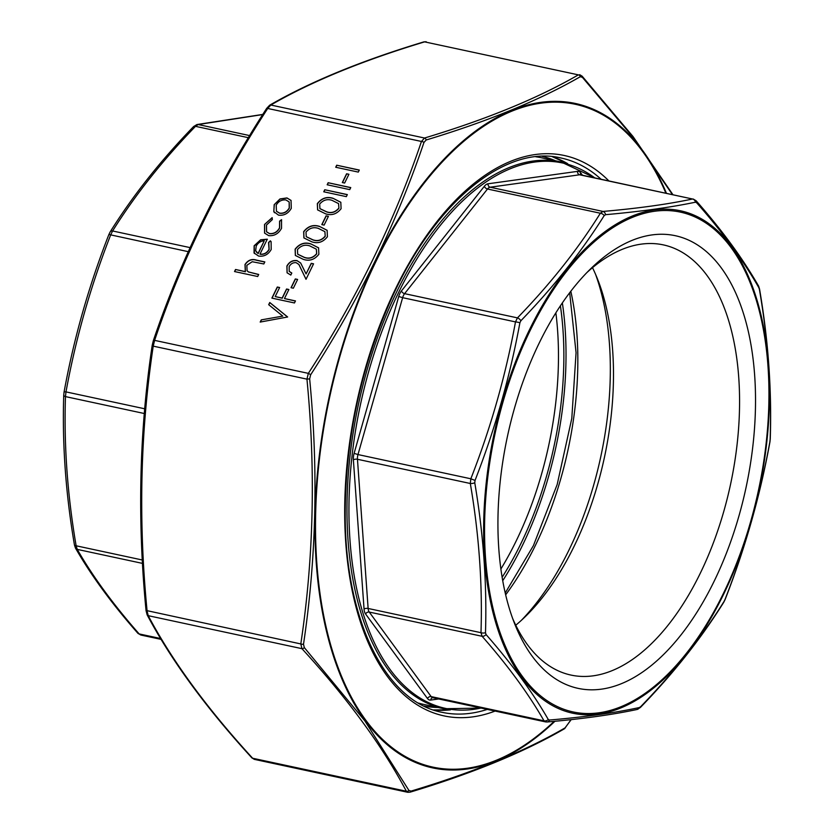<?xml version="1.0" encoding="UTF-8"?>
<svg xmlns="http://www.w3.org/2000/svg" width="834" height="834" viewBox="0 0 834 834"><rect width="100%" height="100%" fill="white"/><g stroke="black" fill="none" stroke-linecap="round" stroke-linejoin="round"><path stroke-width="1.25" d="M262.7 114.571L198.158 124.537L195.51 126.341C162.734 160.118 135.098 195 112.6 230.976L110.641 235C90.614 286.198 75.738 338.489 65.99 391.886L65.469 396.598C63.884 445.22 67.439 494.958 76.134 545.79L77.26 549.387C92.751 576.461 113.393 604.64 139.163 633.923L141.488 635.028M161.098 639.376L140.758 635.018M249.627 135.588L198.158 124.537A3.878 3.451 -101.9 0 0 196.939 124.547L193.624 126.549C160.67 160.514 132.867 195.604 110.213 231.821L108.9 234.49C88.8 285.916 73.851 338.437 64.062 392.084L64.062 392.084A3.878 0.636 -169.6 0 1 65.99 391.886L144.709 408.785M140.758 635.008L137.829 633.225A3.878 2.742 -41.3 0 0 139.163 633.923L160.587 638.521M248.355 137.683L195.51 126.341A3.878 2.012 -136 0 0 193.624 126.549M137.829 633.225C111.912 603.785 91.135 575.408 75.477 548.074L75.477 548.074A3.878 3.19 -29.9 0 0 77.26 549.387L142.478 563.388M190.089 247.615L112.6 230.976A3.878 2.471 -147.9 0 0 110.213 231.821M75.477 548.074L74.455 544.988A3.878 1.355 -9.6 0 0 76.134 545.79L142.291 559.989M188.265 251.67L108.9 234.49M63.864 394.597A3.878 1.814 1.7 0 0 63.738 395.024L63.738 395.024A3.878 1.814 1.7 0 0 65.469 396.598L144.303 413.518M480.968 708.035A278.91 147.003 -77.9 0 1 355.764 584.269A278.91 147.003 -77.9 0 1 398.85 291.983A278.91 147.003 -77.9 0 1 594.757 177.882M539.358 342.732A231.498 122.014 -77.9 0 1 590.858 268.6A231.498 122.014 -77.9 0 1 747.285 327.116A231.498 122.014 -77.9 0 1 681.295 634.538A231.498 122.014 -77.9 0 1 514.63 623.707A231.498 122.014 -77.9 0 1 539.358 342.732M546.343 721.921L544.008 720.816C528.516 693.742 507.875 665.563 482.104 636.29L480.989 632.693C482.563 584.061 479.008 534.323 470.313 483.491L470.835 478.779C490.861 427.592 505.738 375.3 515.485 321.903L517.445 317.879C550.221 284.102 577.858 249.22 600.355 213.233L603.003 211.44C637.979 208.396 667.815 204.257 692.512 199.003L580.443 174.806A7.767 4.097 102.1 0 0 579.651 174.786L490.152 187.212L603.003 211.44A3.878 2.992 85 0 1 605.536 214.682L604.202 215.589C581.506 251.732 553.734 286.792 520.885 320.746L519.895 322.768C510.022 376.478 495.062 429.03 475.036 480.426L474.765 482.792C483.439 533.979 487.014 583.956 485.492 632.725L486.055 634.538C511.93 664.062 532.665 692.376 548.261 719.481L549.439 720.034C584.592 717.052 614.575 712.893 639.376 707.545L640.71 706.638C673.684 672.704 701.457 637.656 724.027 601.481L725.017 599.458C745.169 547.959 760.128 495.406 769.876 441.801L770.136 439.435C771.752 390.458 768.177 340.481 759.42 289.502L758.857 287.699C743.261 260.375 722.525 232.06 696.64 202.756L695.473 202.193C670.599 207.385 640.616 211.555 605.536 214.682M595.591 274.376A231.498 122.014 -77.9 0 1 521.323 620.381M592.505 267.683A219.999 115.957 -77.9 0 1 597.613 279.275A219.999 115.957 -77.9 0 1 525.18 616.743A219.999 115.957 -77.9 0 1 515.756 625.219M586.938 272.52A219.999 115.957 -77.9 0 1 663.343 244.883A219.999 115.957 -77.9 0 1 730.553 484.314A219.999 115.957 -77.9 0 1 571.009 675.081A219.999 115.957 -77.9 0 1 512.67 618.515M545.509 721.89L432.7 697.672A7.767 4.097 102.1 0 1 431.157 696.588L544.008 720.816A3.878 3.19 150.1 0 0 548.261 719.481M604.202 215.589A3.878 2.471 -147.9 0 0 600.355 213.233L487.504 189.016L404.594 293.651L517.445 317.879A3.878 2.012 -136 0 1 520.885 320.746M438.694 698.965L430.709 700.07A10.717 5.65 -77.9 0 1 427.498 698.538L365.594 614.012A10.717 5.65 -77.9 0 1 364.051 609.049L353.376 459.847A10.717 5.65 -77.9 0 1 354.106 453.352L398.746 296.466A10.717 5.65 -77.9 0 1 401.456 290.92L484.366 186.274A10.717 5.65 -77.9 0 1 488.026 183.793L577.524 171.366A2.95 2.46 82.1 0 0 579.651 174.786L692.512 199.003A3.878 3.451 78.1 0 1 695.473 202.193M519.895 322.768A3.878 0.636 -169.6 0 0 515.485 321.903L402.634 297.675L357.984 454.561L470.835 478.779L475.036 480.426M693.242 199.024L696.171 200.806A3.878 2.742 138.7 0 1 696.64 202.756M696.171 200.806C722.088 230.247 742.865 258.634 758.523 285.958L758.523 285.958A3.878 3.19 150.1 0 1 758.857 287.699M474.765 482.792A3.878 1.355 170.4 0 1 470.313 483.491L357.463 459.273L368.128 608.466L480.989 632.693A3.878 1.814 -178.3 0 0 485.492 632.725M758.523 285.958L759.545 289.044A3.878 1.355 170.4 0 1 759.42 289.502M759.545 289.044C768.281 340.126 771.857 390.114 770.262 439.018L770.262 439.018A3.878 1.814 -178.3 0 1 770.136 439.435M486.055 634.538A3.878 2.742 138.7 0 1 482.104 636.29L369.253 612.062L431.157 696.588A2.95 2.273 143.8 0 0 427.498 698.538M770.262 439.018L769.938 441.957A3.878 0.636 -169.6 0 0 769.876 441.801M769.938 441.957C760.149 495.594 745.2 548.126 725.1 599.542L725.017 599.458M549.439 720.034A3.878 2.992 85 0 1 547.104 721.983L547.104 721.983C582.184 718.929 612.166 714.769 637.061 709.484L640.376 707.482A3.878 2.012 -136 0 0 640.71 706.638M725.1 599.542L723.787 602.211A3.878 2.471 -147.9 0 0 724.027 601.481M639.376 707.545A3.878 3.451 78.1 0 1 637.061 709.484M272.124 217.653L272.343 219.592L266.494 225.034L266.557 231.779L269.486 233.551C273.886 233.937 277.232 232.029 279.536 227.818L279.588 221.146L281.538 219.676L281.538 228.287C278.587 233.687 274.292 236.137 268.673 235.636L264.576 233.093L264.545 224.45L272.124 217.653M268.558 242.454L270.383 240.838L271.102 241.683L271.196 249.512C268.225 254.61 264.024 256.799 258.613 256.059L254.036 252.963L254.13 245.79L260.646 239.785L267.266 239.202L260 254.099C263.878 254.589 266.89 252.994 269.038 249.324L268.558 242.454M254.401 253.494L254.234 245.936L260.761 239.931L267.37 239.348M235.532 269.497L245.311 271.603L244.987 264.534C247.959 260.104 251.764 258.634 256.392 260.104L264.826 261.907L263.825 263.961L252.191 261.72L246.843 265.327L247.083 270.727L248.449 271.926L258.696 274.469L257.696 276.513L234.531 271.55L235.532 269.497L245.415 271.738L245.092 264.68C248.063 260.25 251.868 258.769 256.497 260.25L264.764 262.022M336.707 165.205L359.298 170.053L358.297 172.096L335.716 167.248L336.707 165.205L359.245 170.167M326.084 215.85L328.398 216.34L324.124 225.107L321.809 224.607L326.084 215.85L328.346 216.454M303.274 259.353L295.361 255.444L295.111 249.189C299.427 243.695 304.66 241.923 310.832 243.872L318.578 247.834L318.859 254.287C314.554 259.697 309.362 261.386 303.274 259.353M295.309 278.942L297.623 279.442L293.349 288.21L291.035 287.709L295.309 278.942L297.571 279.546M277.295 287.021L279.619 287.511L275.199 296.57L282.153 298.061L286.562 289.002L288.877 289.502L284.467 298.562L295.465 300.918L294.475 302.961L271.884 298.113L277.295 287.021L279.567 287.626M261.271 319.881L282.778 316.107L268.684 304.691L269.747 302.502L287.636 316.983L260.198 322.07L261.271 319.881L282.778 316.107M423.974 142.416A2.325 1.001 -161.1 0 0 421.441 141.457L267.714 108.462C219.144 183.438 181.447 260.74 154.613 340.366L153.227 346.141C140.31 432.075 138.256 520.343 147.086 610.936L148.223 615.68C172.158 660.862 206.968 708.389 252.639 758.242L254.307 759.357L407.784 792.3L406.367 791.237C382.42 746.055 347.622 698.527 301.939 648.664L300.803 643.931C313.72 557.998 315.763 469.74 306.943 379.136L308.33 373.361C356.9 298.395 394.607 221.093 421.441 141.457L424.537 138.027C486.681 119.304 537.951 98.256 578.358 74.862L424.631 41.867C362.498 60.59 311.228 81.649 270.821 105.032L267.714 108.462A2.325 0.667 -147.3 0 0 266.64 108.41L269.611 105.24A2.325 2.012 60.2 0 1 270.821 105.032L424.537 138.027A2.325 1.678 -106.9 0 1 426.153 140.008L423.974 142.416C396.953 222.334 359.173 299.802 310.623 374.831L309.654 378.876C318.421 469.855 316.367 558.321 303.503 644.244L304.295 647.57L364.802 720.816L408.941 790.455L411.058 791.101C473.399 772.357 524.784 751.257 565.202 727.801L571.061 719.638M274.178 204.695L279.984 198.951L286.959 197.929L291.045 200.431L291.264 208.364C288.262 213.535 284.029 215.797 278.556 215.162L273.813 211.627L274.178 204.695L280.088 199.097L287.063 198.075L291.097 200.504M291.796 273.031L290.805 275.074L287.073 272.791L286.896 266.025C289.252 261.886 292.609 260.072 296.967 260.583L300.647 262.991L306.078 273.927L311.249 263.325L313.563 263.825L306.015 279.307L298.864 264.451L296.153 262.668C293.12 262.408 290.785 263.732 289.158 266.63L289.189 271.352L291.796 273.031M311.822 241.829L303.91 237.919L303.659 231.664C307.975 226.17 313.209 224.398 319.38 226.348L327.126 230.309L327.408 236.752C323.102 242.173 317.91 243.862 311.822 241.829M346.6 173.785L348.914 174.275L344.64 183.042L342.326 182.542L346.6 173.785L348.862 174.389M328.158 182.729L350.749 187.577L349.748 189.62L327.168 184.773L328.158 182.729L350.697 187.692M324.739 189.745L347.33 194.593L346.329 196.636L323.748 191.789L324.739 189.745L347.278 194.697M325.5 213.785L317.587 209.876L317.337 203.621C321.653 198.127 326.886 196.355 333.058 198.304L340.804 202.266L341.085 208.708C336.78 214.13 331.588 215.818 325.5 213.785M269.611 105.24C310.217 81.753 361.643 60.632 423.901 41.867L423.901 41.867A2.325 1.678 73.1 0 1 424.631 41.867L578.358 74.862A2.325 2.012 -119.8 0 1 580.308 76.707C539.681 100.111 488.297 121.211 426.153 140.008M310.623 374.831A2.325 0.667 -147.3 0 0 308.33 373.361L154.613 340.366A2.325 1.001 -161.1 0 0 153.289 340.814L153.289 340.814A2.325 1.001 -161.1 0 0 153.268 341.054M309.654 378.876L306.943 379.136L153.227 346.141A2.325 0.834 -171.7 0 1 152.215 345.276L152.215 345.276A2.325 0.834 -171.7 0 1 152.299 345.099M303.503 644.244A2.325 0.834 -171.7 0 1 300.803 643.931L146.138 610.467M304.295 647.57A2.325 1.605 -42.3 0 1 301.939 648.664L148.223 615.68A2.325 1.939 151.8 0 1 147.128 614.825L147.128 614.825C171.189 660.215 206.102 707.899 251.868 757.866L254.307 759.347M408.941 790.455A2.325 1.939 -28.2 0 1 406.367 791.237L252.639 758.242A2.325 1.605 137.7 0 1 251.868 757.866M672.413 194.551L632.777 136.953L582.413 77.353L580.308 76.707M582.413 77.353A2.325 1.605 -42.3 0 0 582.132 76.175L579.693 74.685M571.196 719.617L564.389 728.791A2.325 2.012 -119.8 0 0 565.202 727.801M564.389 728.791C523.783 752.278 472.357 773.399 410.099 792.164L410.099 792.164A2.325 1.678 -106.9 0 0 411.058 791.101M273.813 211.627L274.282 204.841M274.49 212.733L273.917 211.773M276.492 211.294L279.671 213.264C283.831 213.754 287.052 212.024 289.335 208.083L289.189 202.016M279.671 213.264L279.567 213.118C283.716 213.608 286.938 211.878 289.231 207.937L289.137 201.943L285.979 199.972C281.819 199.493 278.556 201.213 276.2 205.143L276.44 211.221L279.567 213.118M268.809 304.796L269.851 302.648L287.615 317.024M260.396 322.039L261.376 320.027M275.199 296.57L282.257 298.207L286.667 289.148L288.825 289.617M284.467 298.562L295.413 301.032M272.04 298.155L277.409 287.157M291.202 287.74L295.413 279.088M286.896 266.025L287 266.171C289.367 262.032 292.724 260.218 297.071 260.729L300.699 263.064M287.125 272.864L287 266.171M306.078 273.927L311.353 263.471L313.511 263.93M306.036 279.265L298.916 264.524M289.242 271.415L291.754 273.125M310.832 243.872L318.63 247.906M295.111 249.189L295.215 249.335C299.531 243.841 304.764 242.068 310.936 244.018M295.413 255.517L295.215 249.335M297.738 254.255L304.368 257.456C309.06 259.155 313.167 257.967 316.68 253.859L316.388 249.251M316.68 253.859L316.336 249.178L309.821 245.915C305.088 244.32 300.97 245.561 297.457 249.616L297.686 254.182L304.264 257.31C308.955 259.02 313.063 257.821 316.576 253.713M319.38 226.348L327.178 230.382M303.659 231.664L303.764 231.8C308.08 226.306 313.313 224.534 319.485 226.494M303.962 237.992L303.764 231.8M306.286 236.72L312.917 239.921C317.608 241.631 321.716 240.432 325.229 236.335L324.937 231.727M325.229 236.335L324.885 231.654L318.369 228.391C313.636 226.796 309.518 228.036 306.005 232.092L306.234 236.648L312.813 239.785C317.504 241.485 321.611 240.286 325.124 236.189M321.976 224.648L326.188 215.996M335.873 167.28L336.821 165.351M248.449 271.926L258.644 274.584M247.135 270.8L248.553 272.072M234.688 271.582L235.636 269.643M270.383 240.838L271.154 241.756M260 254.099L260.104 254.245C263.982 254.735 266.995 253.14 269.142 249.47L268.798 242.777M268.663 242.6L270.487 240.984M256.288 251.931L258.175 253.599L264.242 240.807C260.646 241.047 257.967 242.819 256.205 246.124L255.663 250.742L258.071 253.453L264.242 240.807M269.486 233.551L269.591 233.697C273.99 234.083 277.336 232.175 279.64 227.963L279.692 221.291L281.652 219.842M266.609 231.852L269.591 233.697M264.545 224.45L272.228 217.799M264.628 233.166L264.649 224.596M342.493 182.583L346.704 173.931M327.324 184.814L328.273 182.875M323.905 191.82L324.853 189.891M333.058 198.304L340.856 202.339M317.337 203.621L317.441 203.757C321.757 198.263 326.991 196.49 333.162 198.45M317.639 209.949L317.441 203.757M319.964 208.677L326.594 211.878C331.286 213.587 335.393 212.389 338.906 208.292L338.614 203.684M338.906 208.292L338.562 203.611L332.047 200.348C327.314 198.753 323.196 199.993 319.683 204.049L319.912 208.604L326.49 211.742C331.181 213.441 335.289 212.243 338.802 208.146M562.356 302.919A244.643 128.936 -77.9 0 1 502.725 580.714M560.406 305.807A240.755 126.893 -77.9 0 1 502.131 577.284M500.88 569.017A236.877 124.85 102.1 0 0 555.871 312.833M418.491 703.072A279.588 147.357 102.1 0 0 424.152 704.511L443.834 708.733A279.588 147.357 -77.9 0 1 396.974 291.285A279.588 147.357 -77.9 0 1 561.178 162.005L541.495 157.782A279.588 147.357 102.1 0 0 535.751 156.771M577.524 171.366A10.717 5.65 -77.9 0 1 580.735 172.888L582.455 175.244M530.257 330.306A255.611 134.722 102.1 0 0 584.467 713.445A255.611 134.722 102.1 0 0 765.466 342.347A255.611 134.722 102.1 0 0 530.257 330.306M570.821 291.254A236.877 124.85 -77.9 0 1 535.438 545.321A236.877 124.85 -77.9 0 1 505.654 594.83M542.048 156.323A281.141 148.181 -77.9 0 1 555.413 160.764M438.069 707.493A281.141 148.181 -77.9 0 1 424.058 706.064M529.559 329.586A256.935 135.421 -77.9 0 1 765.987 341.679A256.935 135.421 -77.9 0 1 584.05 714.707A256.935 135.421 -77.9 0 1 529.559 329.586M401.456 290.92A2.95 1.71 38.4 0 0 404.594 293.651A7.767 4.097 102.1 0 0 402.634 297.675L398.746 296.466M354.106 453.352L357.984 454.561A7.767 4.097 102.1 0 0 357.463 459.273A2.95 1.209 175.9 0 0 353.376 459.847M364.051 609.049A2.95 1.209 175.9 0 1 368.128 608.466A7.767 4.097 102.1 0 0 369.253 612.062A2.95 2.273 143.8 0 0 365.594 614.012M488.026 183.793A2.95 2.46 82.1 0 0 490.152 187.212A7.767 4.097 102.1 0 0 487.504 189.016A2.95 1.71 38.4 0 1 484.366 186.274M580.631 174.848A2.95 2.273 143.8 0 1 580.735 172.888M430.709 700.07A2.95 2.46 82.1 0 1 432.721 697.683M552.275 156.646A283.477 149.411 -77.9 0 1 567.673 163.683M450.443 709.87A283.477 149.411 -77.9 0 1 433.503 709.963M601.095 179.247A283.477 149.411 102.1 0 0 561.032 158.001C504.956 144.199 433.253 203.319 389.937 302.148C360.048 370.484 345.14 441.739 345.203 515.923C345.412 621.403 386.225 702.009 442.051 712.319A283.477 149.411 102.1 0 0 487.306 709.4M495.083 711.068A286.583 151.048 -77.9 0 1 356.441 404.021A286.583 151.048 -77.9 0 1 608.872 180.915M665.876 193.144A338.979 178.664 102.1 0 0 642.701 151.569A338.979 178.664 102.1 0 0 399.726 218.247A338.979 178.664 102.1 0 0 332.485 651.01A338.979 178.664 102.1 0 0 554.172 721.337M554.923 721.274A339.782 179.081 -77.9 0 1 365.094 720.503A339.782 179.081 -77.9 0 1 375.759 260.594A339.782 179.081 -77.9 0 1 642.91 150.881A339.782 179.081 -77.9 0 1 666.439 193.269M262.804 114.414L196.939 124.547M74.455 544.988C65.719 493.905 62.143 443.917 63.738 395.024L64.062 392.084M505.227 592.995L533.416 545.624L557.175 484.533L571.79 418.428L576.065 352.699L569.674 292.744M561.178 162.005L595.101 177.955M443.834 708.733L481.312 708.108M545.519 721.89L547.104 721.983M723.787 602.211C701.133 638.437 673.33 673.528 640.376 707.482M552.202 156.636L567.224 163.547M449.974 709.807L433.44 709.942M266.64 108.41C217.976 183.532 180.196 261 153.289 340.814L152.215 345.276C139.278 431.397 137.224 519.843 146.054 610.624L147.128 614.825M423.901 41.867L426.205 41.742M672.902 194.656L632.996 136.495L582.132 76.175M410.099 792.164L407.795 792.3"/></g></svg>
